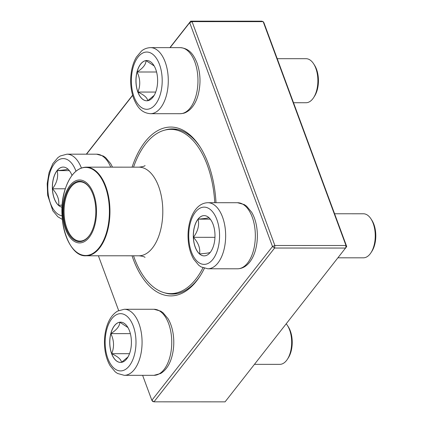 <?xml version="1.0" encoding="UTF-8"?>
<svg xmlns="http://www.w3.org/2000/svg" width="423" height="423" viewBox="0 0 423 423"><rect width="100%" height="100%" fill="white"/><g stroke="black" fill="none" stroke-linecap="round" stroke-linejoin="round"><path stroke-width="0.63" d="M86.324 154.184L132.6 95.191M169.903 47.635L190.683 21.15L261.8 21.171L263.175 21.647L192.058 21.626L274.865 245.483L345.982 245.504L263.175 21.647L263.904 22.689L346.712 246.546L345.982 245.504L345.723 248.058L274.606 248.031L153.967 401.829L225.078 401.85L346.712 246.546M204.399 268.304A84.415 45.478 90 0 1 199.841 276.393A84.415 45.478 90 0 1 196.515 281.062A84.415 45.478 90 0 1 132.055 255.793M132.082 167.159A84.415 45.478 90 0 1 199.883 146.601A84.415 45.478 90 0 1 216.016 202.717M98.395 255.783L118.652 310.54M142.614 375.328L151.857 400.311L272.502 246.519L189.694 22.662L170.104 47.635M132.653 95.381L86.525 154.184M164.431 292.764A82.58 44.494 -90 0 0 172.298 294.07A82.58 44.494 -90 0 0 197.504 279.555A82.58 44.494 -90 0 0 200.301 275.68M200.343 147.315A82.58 44.494 -90 0 0 172.351 128.909A82.58 44.494 -90 0 0 164.484 130.205M192.058 21.626L190.683 21.15L189.694 22.662L192.058 21.626M274.865 245.483L272.502 246.519L274.606 248.031L274.865 245.483M152.592 401.353L153.967 401.829L151.857 400.311L152.592 401.353M210.284 252.335A20.13 10.845 90 0 1 204.14 255.873A20.13 10.845 90 0 1 193.3 235.743A20.13 10.845 90 0 1 204.156 215.614A20.13 10.845 90 0 1 214.509 229.779A20.13 10.845 90 0 1 210.284 252.335M338.072 257.808L363.378 257.819A22.022 11.865 -90 0 0 370.099 253.948A22.022 11.865 -90 0 0 370.966 252.727A22.022 11.865 -90 0 0 370.976 218.871A22.022 11.865 -90 0 0 363.389 213.774L334.588 213.768M370.976 218.871L371.891 220.283A20.188 10.876 90 0 1 371.88 251.32L370.966 252.727M204.193 215.614A20.13 10.845 -90 0 0 198.086 219.151A20.13 10.845 -90 0 0 193.411 237.319C197.916 231.307 199.476 225.248 198.086 219.151C204.626 218.633 208.232 218.104 208.899 217.575M209.242 217.967L211.093 220.283M210.363 252.335C209.739 252.859 206.138 253.382 199.55 253.911A20.13 10.845 -90 0 0 204.177 255.873M193.411 237.319A20.13 10.845 -90 0 0 199.55 253.911C200.454 248.38 198.408 242.85 193.411 237.319L214.958 237.329M198.086 219.151L210.231 219.156M155.722 69.261A20.13 10.845 90 0 1 156.373 90.041A20.13 10.845 90 0 1 146.776 100.79A20.13 10.845 90 0 1 135.936 80.661A20.13 10.845 90 0 1 146.786 60.531A20.13 10.845 90 0 1 155.722 69.261M293.514 102.731L306.009 102.736A22.022 11.865 -90 0 0 313.602 97.644A22.022 11.865 -90 0 0 315.801 68.246A22.022 11.865 -90 0 0 313.612 63.788A22.022 11.865 -90 0 0 306.025 58.691L277.218 58.686M313.612 63.788L314.522 65.2A20.188 10.876 90 0 1 316.531 69.282A20.188 10.876 90 0 1 314.511 96.238L313.602 97.644M147.701 100.732C147.421 97.861 144.158 94.969 137.914 92.061A20.13 10.845 -90 0 0 146.813 100.79M137.073 71.995A20.13 10.845 -90 0 0 137.914 92.061C140.595 85.414 140.314 78.726 137.073 71.995C143.006 68.193 145.983 64.396 146.014 60.595A20.13 10.845 -90 0 0 137.073 71.995L156.573 72M146.823 60.531A20.13 10.845 -90 0 0 146.014 60.595L154.178 65.935M154.205 95.328L147.733 100.711M137.914 92.061L155.717 92.066M62.202 205.06L58.601 205.377A20.13 10.845 -90 0 0 62.059 207.212A20.13 10.845 90 0 1 52.685 192.158A20.13 10.845 90 0 1 57.063 170.617A20.13 10.845 90 0 1 63.207 167.074A20.13 10.845 90 0 1 72 175.434M52.468 188.785A20.13 10.845 -90 0 0 58.601 205.377C59.511 199.846 57.465 194.316 52.468 188.785C56.973 182.768 58.533 176.708 57.142 170.617A20.13 10.845 -90 0 0 52.468 188.785L65.338 188.785M63.244 167.074A20.13 10.845 -90 0 0 57.142 170.617C63.683 170.094 67.283 169.57 67.955 169.036M68.293 169.433L70.149 171.738M57.142 170.617L69.282 170.617M111.624 353.686A20.13 10.845 90 0 1 110.974 332.912A20.13 10.845 90 0 1 120.576 322.157A20.13 10.845 90 0 1 131.416 342.292A20.13 10.845 90 0 1 120.56 362.421A20.13 10.845 90 0 1 111.624 353.686M254.493 364.356L279.799 364.362A22.022 11.865 -90 0 0 287.386 359.275A22.022 11.865 -90 0 0 289.586 329.871A22.022 11.865 -90 0 0 287.397 325.414A22.022 11.865 -90 0 0 286.26 323.859M287.397 325.414L288.312 326.826A20.188 10.876 90 0 1 288.301 357.863L287.386 359.275M120.613 322.157A20.13 10.845 -90 0 0 119.799 322.22L127.963 327.561M127.995 356.954L121.523 362.337M121.491 362.358C121.211 359.487 117.948 356.6 111.704 353.686A20.13 10.845 -90 0 0 120.597 362.421M110.858 333.62A20.13 10.845 -90 0 0 111.704 353.686C114.384 347.045 114.099 340.351 110.858 333.62C116.796 329.818 119.772 326.022 119.799 322.22A20.13 10.845 -90 0 0 110.858 333.62L130.358 333.625M111.704 353.686L129.501 353.691M202.961 267.817A82.12 44.246 90 0 1 170.749 293.61A82.12 44.246 90 0 1 133.515 255.793M133.541 167.159A82.12 44.246 90 0 1 170.802 129.364A82.12 44.246 90 0 1 214.773 202.717M93.784 228.594A31.471 16.957 90 0 1 64.455 225.75A31.471 16.957 90 0 1 80.455 180.029A31.471 16.957 90 0 1 93.784 228.594M93.203 227.891A30.186 16.264 90 0 1 89.956 234.67A30.186 16.264 90 0 1 67.712 232.137A30.186 16.264 90 0 1 67.722 190.768A30.186 16.264 90 0 1 89.972 188.256A30.186 16.264 90 0 1 93.203 227.891M90.094 234.453A29.636 15.968 90 0 1 80.016 241.094A29.636 15.968 90 0 1 64.058 211.452A29.636 15.968 90 0 1 80.037 181.821A29.636 15.968 90 0 1 90.11 188.468M195.421 212.15A28.627 15.424 -90 0 0 197.499 261.583A28.627 15.424 -90 0 0 219.521 233.501A28.627 15.424 -90 0 0 195.421 212.15M237.552 202.723L244.283 204.579L246.598 206.186L251.616 212.177C254.202 216.555 255.931 221.731 256.798 227.706C257.882 235.59 257.406 243.183 255.37 250.474C254.059 255.043 252.182 258.908 249.734 262.07C246.234 266.469 242.168 268.705 237.53 268.79A33.031 17.798 -90 0 0 247.614 262.979A33.031 17.798 -90 0 0 254.54 225.967A33.031 17.798 -90 0 0 237.552 202.723L207.867 202.712A33.031 17.798 90 0 1 225.655 235.754A33.031 17.798 90 0 1 207.846 268.779L201.115 266.924L198.799 265.316L193.776 259.325C191.196 254.947 189.467 249.771 188.6 243.796C187.511 235.907 187.986 228.32 190.027 221.028C191.339 216.46 193.216 212.595 195.664 209.433C199.053 205.097 203.119 202.855 207.867 202.712M134.065 96.872A28.627 15.424 -90 0 0 160.698 92.991A28.627 15.424 -90 0 0 145.581 52.124A28.627 15.424 -90 0 0 134.065 96.872M180.182 47.64C189.493 48.365 193.66 54.768 197.023 62.932C200.65 73.549 200.957 84.441 197.938 95.619C196.076 102.017 193.142 106.913 189.129 110.318C184.714 113.554 183.434 113.348 180.161 113.708A33.031 17.798 -90 0 0 195.918 96.058A33.031 17.798 -90 0 0 194.844 61.97A33.031 17.798 -90 0 0 180.182 47.64L150.503 47.63A33.031 17.798 90 0 1 168.285 80.671A33.031 17.798 90 0 1 150.477 113.697C141.171 112.973 137.004 106.57 133.642 98.4C130.48 89.375 129.84 79.836 131.722 69.795C132.695 64.952 134.265 60.711 136.428 57.073L141.451 51.088C142.223 50.459 144.989 47.926 150.503 47.63M75.987 171.188A28.627 15.424 -90 0 0 49.861 172.854A28.627 15.424 -90 0 0 62.059 215.756M110.736 167.148A33.031 17.798 -90 0 0 96.608 154.184L66.924 154.178A33.031 17.798 90 0 1 81.39 167.984M133.282 326.08A28.627 15.424 -90 0 0 106.649 329.961A28.627 15.424 -90 0 0 121.766 370.828A28.627 15.424 -90 0 0 133.282 326.08M153.972 309.266L160.703 311.122L163.019 312.729L168.042 318.72C170.622 323.098 172.351 328.274 173.219 334.249C174.308 342.138 173.832 349.726 171.791 357.017C169.591 364.774 165.869 370.273 160.624 373.514L153.951 375.333A33.031 17.798 -90 0 0 169.708 357.684A33.031 17.798 -90 0 0 168.634 323.595A33.031 17.798 -90 0 0 153.972 309.266L124.288 309.261A33.031 17.798 90 0 1 138.95 323.584A33.031 17.798 90 0 1 140.024 357.673A33.031 17.798 90 0 1 124.267 375.323L117.536 373.467L115.22 371.859L110.202 365.869C107.616 361.491 105.887 356.314 105.02 350.339C103.936 342.456 104.412 334.863 106.448 327.571C108.648 319.814 112.37 314.315 117.615 311.074L124.288 309.261M145.057 165.578C144.624 166.218 142.588 166.747 138.945 167.159A44.32 23.878 90 0 1 159.92 190.329A44.32 23.878 90 0 1 158.953 235.606A44.32 23.878 90 0 1 138.913 255.793C142.308 256.132 144.343 256.661 145.026 257.38M138.945 167.159L86.096 167.143A44.32 23.878 90 0 1 107.067 190.313A44.32 23.878 90 0 1 106.104 235.59A44.32 23.878 90 0 1 86.065 255.778L138.913 255.793M65.782 187.479A44.045 23.73 -90 0 0 72.751 248.401A44.045 23.73 -90 0 0 105.576 235.437A44.045 23.73 -90 0 0 98.607 174.519A44.045 23.73 -90 0 0 65.782 187.479M237.53 268.79L207.846 268.779M180.161 113.708L150.477 113.697M96.608 154.184L103.334 156.039L105.655 157.647L110.673 163.638L112.492 167.148M62.334 219.405L57.851 216.777L52.833 210.786L47.656 195.257L47.196 183.651L49.084 172.489L52.838 163.632L57.919 157.594L60.246 155.992L66.924 154.178M153.951 375.333L124.267 375.323M170.749 293.61L176.978 293.61M170.802 129.364L177.036 129.369M86.096 167.143C77.367 167.645 70.599 174.419 65.787 187.447C55.233 214.826 67.463 257.242 86.065 255.778"/></g></svg>
